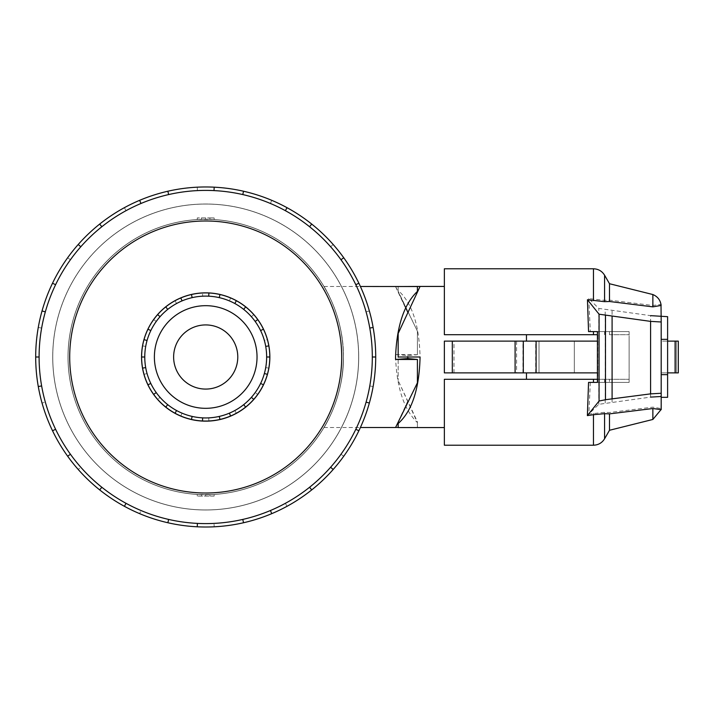 <?xml version="1.0" encoding="UTF-8"?>
<svg xmlns="http://www.w3.org/2000/svg" width="714" height="714" viewBox="0 0 714 714"><rect width="100%" height="100%" fill="white"/><g stroke="black" fill="none" stroke-linecap="round" stroke-linejoin="round"><path stroke-width="0.54" stroke-dasharray="3.57 2.68" d="M52.765 357A152.939 152.939 0 0 0 205.703 509.939A152.939 152.939 0 0 0 358.642 357A152.939 152.939 0 0 1 205.703 509.939A152.939 152.939 0 0 1 52.765 357A152.939 152.939 0 0 1 205.703 204.061A152.939 152.939 0 0 1 358.642 357A152.939 152.939 0 0 0 205.703 204.061A152.939 152.939 0 0 0 52.765 357A152.939 152.939 0 0 0 205.703 509.939A152.939 152.939 0 0 0 358.642 357A152.939 152.939 0 0 0 205.703 204.061A152.939 152.939 0 0 0 52.765 357A152.939 152.939 0 0 1 205.703 204.061A152.939 152.939 0 0 1 358.642 357A152.939 152.939 0 0 1 205.703 509.939A152.939 152.939 0 0 1 52.765 357M343.407 357C344.184 395.377 323.986 428.025 323.995 427.507C323.986 428.025 344.184 395.377 343.407 357C344.184 395.377 323.986 428.025 323.995 427.507C323.986 428.025 344.184 395.377 343.407 357A137.704 137.704 0 0 1 205.703 494.704A137.704 137.704 0 0 1 68 357A137.704 137.704 0 0 0 205.703 494.704A137.704 137.704 0 0 0 343.407 357A137.704 137.704 0 0 0 205.703 219.296A137.704 137.704 0 0 0 68 357A137.704 137.704 0 0 1 205.703 219.296A137.704 137.704 0 0 1 343.407 357A137.704 137.704 0 0 0 205.703 219.296A137.704 137.704 0 0 0 68 357A137.704 137.704 0 0 1 205.703 219.296A137.704 137.704 0 0 1 343.407 357A137.704 137.704 0 0 1 205.703 494.704A137.704 137.704 0 0 1 68 357A137.704 137.704 0 0 0 205.703 494.704A137.704 137.704 0 0 0 343.407 357A137.704 137.704 0 0 1 205.703 494.704A137.704 137.704 0 0 1 68 357A137.704 137.704 0 0 0 205.703 494.704A137.704 137.704 0 0 0 343.407 357C344.184 318.623 323.986 285.975 323.995 286.493C323.986 285.975 344.184 318.623 343.407 357A137.704 137.704 0 0 0 205.703 219.296A137.704 137.704 0 0 0 68 357A137.704 137.704 0 0 1 205.703 219.296A137.704 137.704 0 0 1 343.407 357M407.783 355.456L407.792 357L398.162 357L398.162 333.474L417.413 292.142L407.783 312.821L398.162 291.285L417.413 331.198L417.413 354.733L407.783 355.456L395.529 354.537L395.556 357C396.77 387.97 404.053 409.836 417.413 422.599L398.162 380.526L417.413 421.858L417.413 427.463L417.413 422.599M417.413 427.463L398.162 427.463M201.482 494.641A137.704 137.704 0 0 1 197.26 494.445L214.155 494.445A137.704 137.704 0 0 1 201.482 494.641L201.482 496.078L201.482 494.641M237.78 357A32.076 32.076 0 0 1 205.703 389.076A32.076 32.076 0 0 1 173.627 357A32.076 32.076 0 0 1 205.703 324.924A32.076 32.076 0 0 1 237.78 357M343.345 357A137.641 137.641 0 0 0 205.703 219.359A137.641 137.641 0 0 0 68.062 357A137.641 137.641 0 0 1 205.703 219.359A137.641 137.641 0 0 1 343.345 357A137.641 137.641 0 0 1 205.703 494.641A137.641 137.641 0 0 1 68.062 357A137.641 137.641 0 0 0 205.703 494.641A137.641 137.641 0 0 0 343.345 357A137.641 137.641 0 0 0 205.703 219.359A137.641 137.641 0 0 0 68.062 357A137.641 137.641 0 0 1 205.703 219.359A137.641 137.641 0 0 1 343.345 357A137.641 137.641 0 0 1 205.703 494.641A137.641 137.641 0 0 1 68.062 357A137.641 137.641 0 0 0 205.703 494.641A137.641 137.641 0 0 0 343.345 357M257.031 357A51.319 51.319 0 0 0 205.703 305.681A51.319 51.319 0 0 0 154.385 357A51.319 51.319 0 0 1 205.703 305.681A51.319 51.319 0 0 1 257.031 357A51.319 51.319 0 0 0 205.703 305.681A51.319 51.319 0 0 0 154.385 357A51.319 51.319 0 0 0 205.703 408.319A51.319 51.319 0 0 0 257.031 357A51.319 51.319 0 0 1 205.703 408.319A51.319 51.319 0 0 1 154.385 357A51.319 51.319 0 0 0 205.703 408.319A51.319 51.319 0 0 0 257.031 357M145.683 367.585A60.949 60.949 0 0 0 260.619 383.445L263.448 384.81A64.09 64.09 0 0 0 268.821 368.129L265.724 367.585A60.949 60.949 0 0 1 144.763 357A60.949 60.949 0 0 1 205.703 296.051A60.949 60.949 0 0 1 266.652 357A60.949 60.949 0 0 0 264.376 340.498L267.402 339.641A64.09 64.09 0 0 0 141.613 357A64.09 64.09 0 0 1 205.703 292.91A64.09 64.09 0 0 1 269.794 357A64.09 64.09 0 0 0 267.402 339.641L264.376 340.498A60.949 60.949 0 0 0 251.399 316.677L253.756 314.597L251.399 316.677A60.949 60.949 0 0 0 229.381 300.844L230.604 297.943L229.381 300.844A60.949 60.949 0 0 0 202.669 296.132L202.508 292.99L202.669 296.132A60.949 60.949 0 0 0 176.554 303.477L175.055 300.719L176.554 303.477A60.949 60.949 0 0 0 156.223 321.425L153.671 319.586L156.223 321.425A60.949 60.949 0 0 0 145.683 346.415L142.595 345.871L145.683 346.415A60.949 60.949 0 0 0 145.683 367.585L142.595 368.129M264.376 373.502A60.949 60.949 0 0 0 150.797 330.555A60.949 60.949 0 0 0 144.763 357L141.613 357A64.09 64.09 0 0 0 205.703 421.09A64.09 64.09 0 0 0 269.794 357A64.09 64.09 0 0 0 205.703 292.91A64.09 64.09 0 0 0 147.968 384.81L150.797 383.445L147.968 384.81A64.09 64.09 0 0 0 165.746 407.105L167.71 404.651L165.746 407.105A64.09 64.09 0 0 0 191.441 419.484L192.146 416.414L191.441 419.484A64.09 64.09 0 0 0 219.966 419.484L219.269 416.414L219.966 419.484A64.09 64.09 0 0 0 245.661 407.105L243.706 404.651L245.661 407.105A64.09 64.09 0 0 0 263.448 384.81L260.619 383.445A60.949 60.949 0 0 0 264.376 373.502L267.402 374.359M141.55 357A64.153 64.153 0 0 1 205.703 292.847A64.153 64.153 0 0 1 269.856 357A64.153 64.153 0 0 0 205.703 292.847A64.153 64.153 0 0 0 141.55 357A64.153 64.153 0 0 1 205.703 292.847A64.153 64.153 0 0 1 269.856 357A64.153 64.153 0 0 1 205.703 421.153A64.153 64.153 0 0 1 141.55 357A64.153 64.153 0 0 0 205.703 421.153A64.153 64.153 0 0 0 269.856 357A64.153 64.153 0 0 1 205.703 421.153A64.153 64.153 0 0 1 141.55 357M369.781 328.065A166.603 166.603 0 0 0 355.813 284.716L358.874 283.235L355.813 284.716A166.603 166.603 0 0 0 309.581 226.74L311.706 224.08L309.581 226.74A166.603 166.603 0 0 0 242.778 194.574L243.536 191.254L242.778 194.574A166.603 166.603 0 0 0 168.629 194.574L167.879 191.254L168.629 194.574A166.603 166.603 0 0 0 101.825 226.74L99.71 224.08L101.825 226.74A166.603 166.603 0 0 0 55.603 284.716L52.533 283.235L55.603 284.716A166.603 166.603 0 0 0 39.1 357L35.7 357A170.003 170.003 0 0 0 205.703 527.003A170.003 170.003 0 0 0 375.716 357A170.003 170.003 0 0 0 205.703 186.997A170.003 170.003 0 0 0 35.7 357L39.1 357A166.603 166.603 0 0 1 205.703 190.397A166.603 166.603 0 0 1 372.315 357L375.716 357L372.315 357A166.603 166.603 0 0 1 205.703 523.603A166.603 166.603 0 0 1 39.1 357A166.603 166.603 0 0 0 45.33 402.125L42.055 403.044A170.003 170.003 0 0 0 375.716 357A170.003 170.003 0 0 1 205.703 527.003A170.003 170.003 0 0 1 35.7 357A170.003 170.003 0 0 0 42.055 403.044L45.33 402.125A166.603 166.603 0 0 0 80.789 467.242L78.237 469.491L80.789 467.242A166.603 166.603 0 0 0 140.988 510.519L139.667 513.661L140.988 510.519A166.603 166.603 0 0 0 214.013 523.398L214.182 526.798L214.013 523.398A166.603 166.603 0 0 0 285.386 503.316L287.01 506.306L285.386 503.316A166.603 166.603 0 0 0 340.98 454.256L343.737 456.237L340.98 454.256A166.603 166.603 0 0 0 369.781 385.935L373.127 386.524L369.781 385.935A166.603 166.603 0 0 0 369.781 328.065L373.127 327.476M341.711 357A136.008 136.008 0 0 1 205.703 493.008A136.008 136.008 0 0 1 69.704 357A136.008 136.008 0 0 1 205.703 220.992A136.008 136.008 0 0 1 341.711 357M52.702 357A153.001 153.001 0 0 1 205.703 203.999A153.001 153.001 0 0 1 358.714 357A153.001 153.001 0 0 0 205.703 203.999A153.001 153.001 0 0 0 52.702 357A153.001 153.001 0 0 1 205.703 203.999A153.001 153.001 0 0 1 358.714 357A153.001 153.001 0 0 0 205.703 203.999A153.001 153.001 0 0 0 52.702 357A153.001 153.001 0 0 0 205.703 510.001A153.001 153.001 0 0 0 358.714 357A153.001 153.001 0 0 1 205.703 510.001A153.001 153.001 0 0 1 52.702 357A153.001 153.001 0 0 0 205.703 510.001A153.001 153.001 0 0 0 358.714 357A153.001 153.001 0 0 1 205.703 510.001A153.001 153.001 0 0 1 52.702 357M407.792 357L420.073 357L398.162 357L398.162 380.526L398.162 357L420.073 357C419.279 324.941 411.969 302.763 398.162 290.464L398.162 291.285M597.422 372.878L444.358 372.878L444.358 341.122L526.468 341.122L444.358 341.122L444.358 372.878L526.468 372.878L444.358 372.878L444.358 341.122L597.422 341.122M526.468 379.295L444.358 379.295L444.358 427.57L444.358 379.295L526.468 379.295L526.468 372.878M556.661 372.878L574.306 372.878L556.661 372.878M556.661 341.122L574.306 341.122L556.661 341.122M407.792 312.794L420.073 286.43M398.162 292.106L398.162 286.537M398.162 422.777L417.413 382.802L417.413 359.267M407.792 401.206L398.162 422.715M398.162 421.894L398.162 427.57M398.162 286.43L398.162 290.464M629.114 372.878L629.114 341.122L629.114 372.878M667.608 374.645L661.191 374.645L661.191 339.355L667.608 339.355M667.608 397.323L667.608 372.878L661.191 372.878L661.191 397.323L661.191 374.645M526.468 341.122L526.468 334.705L444.358 334.705L526.468 334.705M661.191 339.355L661.191 316.677L661.191 341.122L667.608 341.122L667.608 316.677M667.608 341.122L667.608 372.878L667.608 341.122L667.608 372.878L678.3 372.878L661.191 372.878L661.191 341.122L678.3 341.122L667.608 341.122L676.354 341.122L676.354 372.878L667.608 372.878M516.588 341.122L516.588 372.878M522.951 372.878L522.951 341.122M597.422 334.705L444.358 334.705L444.358 268.785M629.114 331.599L629.114 382.401L629.114 331.599L590.299 331.599L629.114 331.599M444.358 445.215L444.358 379.295L629.114 379.295L629.114 382.401L629.114 379.295L597.422 379.295M678.3 372.878L676.354 372.878L676.354 341.122L678.3 341.122M593.459 334.705L593.459 331.599L588.55 331.599M609.497 382.401L629.114 382.401L604.571 382.401L609.497 382.401L609.497 379.295L609.497 382.401M597.422 382.401L629.114 382.401L597.422 382.401M588.55 382.401L593.459 382.401L593.459 379.295M597.859 382.401L597.859 331.599M661.11 408.774L661.191 316.677M661.191 409.631L661.191 408.765M661.146 305.422L660.986 304.342L652.864 305.476L609.497 300.13L604.571 300.326L588.764 298.595L598.805 308.43L650.588 315.642L650.588 397.109L598.805 404.311L588.863 414.058L604.571 412.335L609.497 412.505L652.864 407.141L661.146 408.578M588.764 298.595L590.299 331.599M590.299 382.401L588.863 414.058M661.191 316.248L661.191 304.369M612.094 402.027L612.094 310.724M609.497 334.705L609.497 331.599L609.497 334.705L629.114 334.705L609.497 334.705M609.497 300.13L609.497 283.726M652.864 419.457L652.864 407.141M609.497 430.274L609.497 412.505M652.864 305.476L652.864 294.543M417.413 354.733L395.529 354.537M407.783 401.179L395.529 427.463M417.413 292.142L417.413 286.537M417.413 354.537L417.413 331.198M45.33 311.875L42.055 310.956M80.789 246.758L78.237 244.509M140.988 203.481L139.667 200.339M214.013 190.602L214.182 187.202M285.386 210.684L287.01 207.694M340.98 259.744L343.737 257.763M366.086 402.125A166.603 166.603 0 0 0 70.436 259.744A166.603 166.603 0 0 0 55.603 429.284L52.533 430.765L55.603 429.284A166.603 166.603 0 0 0 101.825 487.26L99.71 489.92L101.825 487.26A166.603 166.603 0 0 0 168.629 519.426L167.879 522.746L168.629 519.426A166.603 166.603 0 0 0 242.778 519.426L243.536 522.746L242.778 519.426A166.603 166.603 0 0 0 309.581 487.26L311.706 489.92L309.581 487.26A166.603 166.603 0 0 0 355.813 429.284L358.874 430.765L355.813 429.284A166.603 166.603 0 0 0 366.086 402.125L369.361 403.044M330.627 467.242L333.17 469.491M270.419 510.519L271.739 513.661M197.403 523.398L197.234 526.798M126.03 503.316L124.397 506.306M70.436 454.256L67.669 456.237M41.635 385.935L38.279 386.524M55.603 429.284L52.533 430.765M101.825 487.26L99.71 489.92M168.629 519.426L167.879 522.746M242.778 519.426L243.536 522.746M309.581 487.26L311.706 489.92M355.813 429.284L358.874 430.765M372.315 357L375.716 357A170.003 170.003 0 0 0 52.533 283.235A170.003 170.003 0 0 0 35.7 357A170.003 170.003 0 0 1 205.703 186.997A170.003 170.003 0 0 1 375.716 357M366.086 311.875L369.361 310.956L366.086 311.875M355.813 284.716L358.874 283.235M330.627 246.758L333.17 244.509L330.627 246.758M309.581 226.74L311.706 224.08M270.419 203.481L271.739 200.339L270.419 203.481M242.778 194.574L243.536 191.254M197.403 190.602L197.234 187.202L197.403 190.602M168.629 194.574L167.879 191.254M126.03 210.684L124.397 207.694L126.03 210.684M101.825 226.74L99.71 224.08M70.436 259.744L67.669 257.763L70.436 259.744M55.603 284.716L52.533 283.235M41.635 328.065L38.279 327.476L41.635 328.065M39.1 357L35.7 357M265.724 346.415L268.821 345.871M251.399 397.323L253.756 399.403M255.193 321.425L257.745 319.586M229.381 413.156L230.604 416.057M234.852 303.477L236.361 300.719M202.669 417.868L202.508 421.01M208.747 296.132L208.899 292.99M176.554 410.523L175.055 413.281M182.034 300.844L180.812 297.943M156.223 392.575L153.671 394.414M160.007 316.677L157.651 314.597M147.039 340.498L144.014 339.641M150.797 330.555L147.968 329.19M167.71 309.349L165.746 306.895M192.146 297.586L191.441 294.516M219.269 297.586L219.966 294.516M243.706 309.349L245.661 306.895M260.619 330.555L263.448 329.19M266.652 357L269.794 357A64.09 64.09 0 0 1 205.703 421.09A64.09 64.09 0 0 1 141.613 357L144.763 357A60.949 60.949 0 0 0 147.039 373.502L144.014 374.359L147.039 373.502A60.949 60.949 0 0 0 160.007 397.323L157.651 399.403L160.007 397.323A60.949 60.949 0 0 0 182.034 413.156L180.812 416.057L182.034 413.156A60.949 60.949 0 0 0 208.747 417.868L208.899 421.01L208.747 417.868A60.949 60.949 0 0 0 234.852 410.523L236.361 413.281L234.852 410.523A60.949 60.949 0 0 0 255.193 392.575L257.745 394.414L255.193 392.575A60.949 60.949 0 0 0 265.724 367.585L268.821 368.129A64.09 64.09 0 0 0 269.794 357L266.652 357A60.949 60.949 0 0 1 265.724 367.585A60.949 60.949 0 0 0 266.652 357L269.794 357M150.797 383.445L147.968 384.81M167.71 404.651L165.746 407.105M192.146 416.414L191.441 419.484M219.269 416.414L219.966 419.484M243.706 404.651L245.661 407.105M260.619 383.445L263.448 384.81M144.763 357L141.613 357M214.155 219.555L197.26 219.555A137.704 137.704 0 0 1 209.925 219.359L209.925 217.922L214.155 217.922L197.26 217.922L209.925 217.922L209.925 219.359A137.704 137.704 0 0 1 214.155 219.555L214.155 217.922M214.155 496.078L197.26 496.078L214.155 496.078L214.155 494.445M209.925 496.078L209.925 494.641L209.925 496.078M201.482 219.359L201.482 217.922L201.482 219.359M205.703 219.296L205.703 217.922M205.703 496.078L205.703 494.704M197.26 219.555L197.26 217.922M197.26 496.078L197.26 494.445M395.61 286.537L417.413 331.171M407.783 312.821L395.529 286.537M535.687 372.878L535.687 341.122M453.979 372.878L453.979 341.122M675.096 341.122L675.096 372.878M598.805 404.311L598.805 308.43M605.204 402.999L605.204 309.751M604.571 334.705L604.571 331.599L604.571 334.705M604.571 300.326L604.571 275.202M593.459 299.3L593.459 268.785M593.459 445.215L593.459 413.37M604.571 379.295L604.571 382.401L604.571 379.295M604.571 438.798L604.571 412.335M323.995 427.507L360.4 427.507M574.306 372.878L574.306 341.122L574.306 372.878M539.016 372.878L539.016 341.122L539.016 372.878M323.995 286.493L360.4 286.493"/><path stroke-width="1.07" d="M398.162 427.463L395.61 427.463M360.4 427.507L395.556 427.507L417.413 382.829L417.413 359.463L395.529 359.463L395.556 357C396.77 326.03 404.053 304.164 417.413 291.401L417.413 292.142M173.627 357A32.076 32.076 0 0 0 205.703 389.076A32.076 32.076 0 0 0 237.78 357A32.076 32.076 0 0 0 205.703 324.924A32.076 32.076 0 0 0 173.627 357M257.031 357A51.319 51.319 0 0 1 205.703 408.319A51.319 51.319 0 0 1 154.385 357A51.319 51.319 0 0 1 205.703 305.681A51.319 51.319 0 0 1 257.031 357M260.619 330.555L263.448 329.19A64.09 64.09 0 0 1 268.821 345.871L265.724 346.415A60.949 60.949 0 0 0 144.763 357A60.949 60.949 0 0 0 205.703 417.949A60.949 60.949 0 0 0 266.652 357L269.794 357A64.09 64.09 0 0 1 142.595 368.129A64.09 64.09 0 0 1 144.014 339.641L147.039 340.498M141.55 357A64.153 64.153 0 0 0 205.703 421.153A64.153 64.153 0 0 0 269.856 357A64.153 64.153 0 0 0 205.703 292.847A64.153 64.153 0 0 0 141.55 357M372.315 357A166.603 166.603 0 0 0 205.703 190.397A166.603 166.603 0 0 0 39.1 357A166.603 166.603 0 0 0 205.703 523.603A166.603 166.603 0 0 0 372.315 357L375.716 357A170.003 170.003 0 0 1 358.874 430.765L355.813 429.284M341.711 357A136.008 136.008 0 0 0 205.703 220.992A136.008 136.008 0 0 0 69.704 357A136.008 136.008 0 0 0 205.703 493.008A136.008 136.008 0 0 0 341.711 357M41.635 385.935L38.279 386.524A170.003 170.003 0 0 1 358.874 283.235A170.003 170.003 0 0 1 375.716 357M398.162 286.537L420.073 286.43L398.162 333.474L398.162 357L420.073 357C419.279 389.059 411.969 411.237 398.162 423.536L398.162 422.777M444.358 427.57L398.162 427.57L398.162 423.536M526.468 372.878L526.468 379.295M417.413 359.463L407.783 358.544L407.792 357M452.31 341.122L444.358 341.122L444.358 372.878L452.31 372.878L452.31 341.122L597.422 341.122M452.31 372.878L597.422 372.878M661.191 339.355L667.608 339.355L667.608 397.323L661.191 397.323M661.191 374.645L667.608 374.645M526.468 334.705L526.468 341.122M650.588 315.642L667.608 316.677L667.608 339.355M515.097 372.878L515.097 341.122M678.3 341.122L678.3 372.878L678.3 341.122L678.3 372.878L678.3 341.122L667.608 341.122M667.608 372.878L678.3 372.878M593.459 334.705L593.459 331.599L597.422 331.599L588.55 331.599L587.452 299.737L604.571 301.665L609.497 301.495L652.864 306.859L661.146 305.422C660.468 300.21 657.71 296.578 652.864 294.543L609.497 283.726L604.571 275.202C602.009 271.088 598.305 268.946 593.459 268.785L444.358 268.785L444.358 334.705L597.422 334.705M593.459 379.295L444.358 379.295L444.358 445.215L593.459 445.215L593.459 414.7L587.381 415.61L588.55 382.401L597.422 382.401L593.459 382.401L593.459 379.295L597.422 379.295M597.422 331.599L597.422 382.401M587.381 415.61L599.073 401.045L605.472 399.724L650.588 393.869L661.191 393.262L661.191 409.631L652.864 408.524L609.497 413.87L604.571 413.674L593.459 414.7M661.003 304.342L661.191 321.987L650.588 321.38L599.073 314.205L587.452 299.737M661.191 396.493L650.588 397.109M612.094 398.796L612.094 316.454M661.191 393.262L661.191 321.987M609.497 283.726L609.497 301.495M652.864 408.524L652.864 419.457L609.497 430.274L604.571 438.798C602.009 442.912 598.305 445.054 593.459 445.215M609.497 413.87L609.497 430.274M652.864 294.543L652.864 306.859M360.4 286.493L417.413 286.537L417.413 291.401M45.33 311.875L42.055 310.956M52.533 283.235L55.603 284.716M35.7 357L39.1 357M80.789 246.758L78.237 244.509M99.71 224.08L101.825 226.74M140.988 203.481L139.667 200.339M167.879 191.254L168.629 194.574M214.013 190.602L214.182 187.202M243.536 191.254L242.778 194.574M285.386 210.684L287.01 207.694M311.706 224.08L309.581 226.74M340.98 259.744L343.737 257.763M358.874 283.235L355.813 284.716M369.781 328.065L373.127 327.476M366.086 402.125L369.361 403.044M330.627 467.242L333.17 469.491A170.003 170.003 0 0 1 311.706 489.92L309.581 487.26M358.874 430.765A170.003 170.003 0 0 1 333.17 469.491M270.419 510.519L271.739 513.661A170.003 170.003 0 0 1 243.536 522.746L242.778 519.426M311.706 489.92A170.003 170.003 0 0 1 271.739 513.661M197.403 523.398L197.234 526.798A170.003 170.003 0 0 1 167.879 522.746L168.629 519.426M243.536 522.746A170.003 170.003 0 0 1 197.234 526.798M126.03 503.316L124.397 506.306A170.003 170.003 0 0 1 99.71 489.92L101.825 487.26M167.879 522.746A170.003 170.003 0 0 1 124.397 506.306M70.436 454.256L67.669 456.237A170.003 170.003 0 0 1 52.533 430.765L55.603 429.284M99.71 489.92A170.003 170.003 0 0 1 67.669 456.237M52.533 430.765A170.003 170.003 0 0 1 38.279 386.524M260.619 383.445L263.448 384.81M253.756 399.403L251.399 397.323M243.706 404.651L245.661 407.105M230.604 416.057L229.381 413.156M219.269 416.414L219.966 419.484M202.508 421.01L202.669 417.868M192.146 416.414L191.441 419.484M175.055 413.281L176.554 410.523M167.71 404.651L165.746 407.105M153.671 394.414L156.223 392.575M150.797 383.445L147.968 384.81M142.595 368.129L145.683 367.585M144.763 357L141.613 357M150.797 330.555L147.968 329.19A64.09 64.09 0 0 1 157.651 314.597L160.007 316.677M167.71 309.349L165.746 306.895A64.09 64.09 0 0 1 180.812 297.943L182.034 300.844M192.146 297.586L191.441 294.516A64.09 64.09 0 0 1 208.899 292.99L208.747 296.132M219.269 297.586L219.966 294.516A64.09 64.09 0 0 1 236.361 300.719L234.852 303.477M243.706 309.349L245.661 306.895A64.09 64.09 0 0 1 257.745 319.586L255.193 321.425M267.402 374.359L264.376 373.502M144.014 339.641A64.09 64.09 0 0 1 147.968 329.19M157.651 314.597A64.09 64.09 0 0 1 165.746 306.895M180.812 297.943A64.09 64.09 0 0 1 191.441 294.516M208.899 292.99A64.09 64.09 0 0 1 219.966 294.516M236.361 300.719A64.09 64.09 0 0 1 245.661 306.895M257.745 319.586A64.09 64.09 0 0 1 263.448 329.19M268.821 345.871A64.09 64.09 0 0 1 269.794 357M266.652 357A60.949 60.949 0 0 0 265.724 346.415M407.783 358.544L395.529 359.463M536.098 372.878L536.098 341.122M523.308 372.878L523.308 341.122M675.096 372.878L675.096 341.122M599.073 401.045L599.073 314.205M650.588 393.869L650.588 321.38M605.472 399.724L605.472 315.526M604.571 275.202L604.571 301.665M593.459 268.785L593.459 300.63M604.571 413.674L604.571 438.798M420.073 286.43L444.358 286.43M661.003 409.657L652.864 419.457"/></g></svg>
